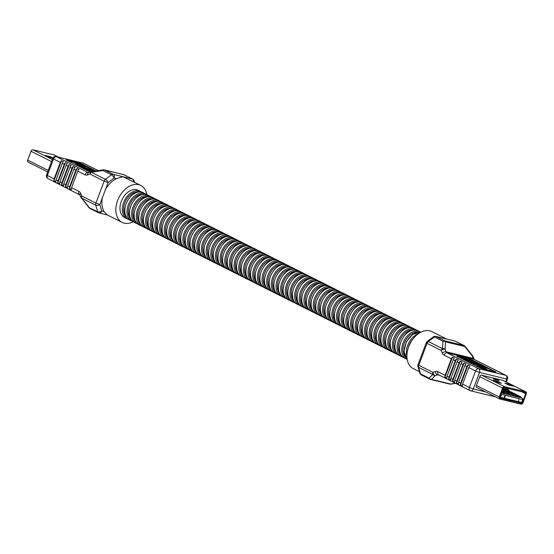 <?xml version="1.0" encoding="UTF-8"?>
<svg xmlns="http://www.w3.org/2000/svg" width="554" height="554" viewBox="0 0 554 554"><rect width="100%" height="100%" fill="white"/><g stroke="black" fill="none" stroke-linecap="round" stroke-linejoin="round"><path stroke-width="0.83" d="M513.835 395.452A3.4 2.306 -63.3 0 1 515.282 395.501L508.856 392.274A3.4 2.306 116.7 0 0 507.416 392.225M510.269 394.323L509.174 393.776M506.785 393.333A3.4 2.306 -63.3 0 1 508.392 393.319L503.911 391.069A3.4 2.306 116.7 0 0 502.471 391.02M503.219 388.174L503.835 388.326A1.184 0.859 103.7 0 1 504.348 388.603L505.366 389.926A1.184 0.859 103.7 0 1 505.567 390.882M503.988 390.494A1.184 0.859 -76.3 0 0 503.787 389.545L503.06 388.596M502.727 389.483L503.33 390.286M507.942 391.456A1.184 0.859 -76.3 0 0 507.741 390.508L506.716 389.178A1.184 0.859 -76.3 0 0 506.211 388.901L504.521 388.832M506.46 388.963L507.796 389.289A1.184 0.859 103.7 0 1 508.302 389.566L509.32 390.889A1.184 0.859 103.7 0 1 509.521 391.844M505.227 389.746L506.224 389.85L507.284 391.249M506.432 390.12L505.483 390.12M518.44 401.048L518.89 399.545M504.064 397.135L505.227 395.985L504.59 397.682L504.064 397.135L505.109 395.937M504.486 397.654L504.521 397.246M522.872 399.157L522.754 399.579L501.592 394.427L500.504 397.315L521.667 402.467L522.872 399.157L520.954 396.886L509.445 391.103M502.118 391.103L503.42 391.851M504.327 392.301L503.447 391.768M504.438 392.01L502.201 390.882M509.14 393.866L509.382 393.215L504.978 391.512L507.374 392.814M509.382 393.215L507.409 392.731M513.413 394.559L513.537 394.226L509.929 392.717L512.325 394.012M513.537 394.226L512.353 393.936M507.36 389.171L507.665 388.368M508.877 385.127A0.886 0.602 116.7 0 0 508.891 385.072L508.35 384.94M505.885 387.939L505.525 388.88M501.391 393.028L520.331 397.634L516.446 395.688L515.262 395.397L517.9 396.726L512.298 394.677L501.737 392.107M501.709 392.177L504.057 393.354L501.502 392.731M520.331 397.634L519.375 396.505L511.321 392.454L502.423 390.293M519.375 396.505L520.954 396.886M509.541 391.616L507.478 391.346L505.56 390.383M505.587 390.653L502.568 389.905M511.113 393.008L511.321 392.454M500.518 393.714L501.592 394.427M504.341 397.017L504.777 396.574M497.18 379.725L493.226 378.763L495.165 379.739L499.119 380.702L497.18 379.725L497.222 380.238M510.4 401.581L521.044 404.191A1.891 1.288 116.7 0 0 522.969 402.737L526.3 393.88A1.891 1.288 116.7 0 0 525.885 391.886A1.891 1.288 116.7 0 0 525.698 391.816L504.493 386.65A1.891 1.288 116.7 0 0 502.561 388.105L499.237 396.962A1.891 1.288 116.7 0 0 499.653 398.963A1.891 1.288 116.7 0 0 499.84 399.032L510.393 401.602L510.719 400.736L510.068 400.404M510.165 400.431L521.369 403.326A0.963 0.651 116.7 0 0 522.346 402.585L525.677 393.728A0.963 0.651 116.7 0 0 525.372 392.682L504.168 387.516A0.963 0.651 116.7 0 0 503.184 388.257L499.853 397.114A0.963 0.651 116.7 0 0 500.165 398.167L510.719 400.736M498.129 381.609L493.025 380.293L497.07 382.253L501.391 383.278L498.129 381.609L497.817 382.433M508.156 384.85L513.26 386.166L509.209 384.206L504.888 383.181L508.156 384.85M510.816 400.757L510.49 401.622M497.603 382.385L496.481 382.052M509.472 385.272L508.884 385.072L509.209 384.206M435.783 336.389A2.957 2.957 0 0 0 433.304 336.901A2.957 1.281 53 0 1 434.419 336.977A2.957 2.008 -63.3 0 1 436.116 336.513A2.957 2.147 103.7 0 0 435.783 336.389L454.917 341.042A2.957 2.147 103.7 0 1 455.25 341.167L436.116 336.513L444.654 340.8L463.788 345.454L455.25 341.167A2.957 2.008 -63.3 0 1 455.54 341.278L464.079 345.564A2.957 2.008 -63.3 0 0 463.788 345.454A2.957 2.147 103.7 0 1 464.716 346.513L445.582 341.853L445.097 349.228A2.957 1.454 157.2 0 0 441.157 350.44L427.037 343.348L418.796 365.273L432.916 372.371A2.957 1.835 70.4 0 0 435.16 375.66A2.957 2.659 -135.2 0 1 432.764 374.456L418.644 367.364A2.957 1.752 163.7 0 1 417.938 366.589L419.842 373.098A2.957 2.957 0 0 0 421.352 374.913A2.957 2.008 -63.3 0 1 420.548 373.874A2.957 1.752 163.7 0 1 419.842 373.098M447.078 376.256A2.957 2.008 -63.3 0 0 446.891 378.195L444.952 377.226A2.957 2.008 -63.3 0 1 445.139 375.287L451.344 358.784A2.957 2.008 -63.3 0 1 452.521 357.081L454.46 358.057A2.957 2.008 -63.3 0 0 453.283 359.754L447.078 376.256L449.024 377.232L455.222 360.73A2.957 2.008 -63.3 0 1 456.406 359.034L458.345 360.003A2.957 2.008 -63.3 0 0 457.168 361.707L450.963 378.209L452.902 379.185L459.107 362.683A2.957 2.008 -63.3 0 1 460.284 360.979L462.223 361.956A2.957 2.008 -63.3 0 0 461.046 363.653L454.841 380.155L456.78 381.131L462.985 364.629A2.957 2.008 -63.3 0 1 464.162 362.932L466.108 363.902A2.957 2.008 -63.3 0 0 464.924 365.605L458.726 382.108L460.665 383.084L466.87 366.575A2.957 2.008 -63.3 0 1 468.047 364.878L469.986 365.855A2.957 2.008 -63.3 0 0 468.809 367.551L462.604 384.054L469.397 387.468L475.602 370.965L468.809 367.551M468.933 361.305C467.597 360.903 467.438 360.973 468.455 361.499L477.126 365.183L477.278 365.841L478.711 366.672M484.625 368.133L485.041 367.565L476.551 364.075L486.377 368.86L487.001 369.4L486.8 369.934M487.001 369.4L484.598 368.424L484.39 368.985L486.62 369.892M482.312 367.787L484.438 368.853M480.408 367.676L482.188 368.112L482.396 367.551L480.616 367.115L480.408 367.676L478.663 366.796L478.871 366.242L479.466 366.388L477.493 365.28L477.333 364.622L473.753 362.822L473.538 363.382M494.597 371.831L473.282 361.125L464.674 358.528M463.774 358.306L458.082 356.921M464.619 359.131C463.276 358.736 463.116 358.805 464.141 359.331L468.379 361.014M470.512 361.457L471.759 362.025M469.37 360.82L471.018 361.457M503.544 380.66A1.482 1.004 116.7 0 0 503.316 380.48A1.482 1.004 116.7 0 0 503.171 380.432L481.412 375.134A1.482 1.004 116.7 0 0 479.909 376.27L476.288 385.896A1.482 1.004 116.7 0 0 476.613 387.454A1.482 1.004 116.7 0 0 476.759 387.509L476.939 387.551M469.57 359.11L456.877 356.153L479.397 367.627L483.317 369.089L496.01 372.039L473.49 360.564L469.57 359.11L469.363 359.671M473.753 362.822L468.663 360.945C467.645 360.412 467.805 360.349 469.141 360.744L470.457 361.603M468.455 361.499L468.663 360.945C467.645 360.412 467.805 360.349 469.141 360.744M470.547 361.367L470.097 361.45M469.723 361.27L472.063 362.164M471.828 362.101L472.784 361.894L476.641 363.41C477.652 363.936 477.437 363.985 476.004 363.549L475.934 363.736M472.133 361.977L472.784 361.894M476.641 363.41C477.652 363.936 477.437 363.985 476.004 363.549L474.944 363.265M473.628 362.538L475.491 363.195M473.815 362.704L485.041 367.565M484.598 368.424L478.441 365.176L478.608 365.799L482.396 367.551M480.616 367.115L478.871 366.242M472.901 362.621L472.694 363.182M466.233 359.2L472.327 361.243C473.338 361.769 473.123 361.817 471.689 361.381L469.577 360.259L468.587 360.453L464.349 358.777C463.331 358.244 463.49 358.182 464.827 358.576L466.143 359.435M464.141 359.331L464.349 358.777C463.331 358.244 463.49 358.182 464.827 358.576M465.402 359.103L465.782 359.283M467.818 359.809L468.462 359.726M472.327 361.243C473.338 361.769 473.123 361.817 471.689 361.381L471.482 361.942M471.177 361.028L470.526 361.36M469.321 361.18L469.48 360.516M433.304 336.901L427.238 341.472A2.957 1.281 53 0 1 428.353 341.548L442.473 348.639A2.957 2.327 3.8 0 1 445.097 349.228L446.185 351.818L473.282 358.41L472.195 355.827A2.957 1.454 -22.8 0 1 472.964 356.374A2.957 2.957 0 0 0 472.541 355.668L472.195 355.827L464.716 346.513L465.062 346.354A2.957 2.957 0 0 0 464.079 345.564M455.499 383.285L450.617 384.026A2.957 2.147 103.7 0 1 449.647 384.088L430.52 379.428A2.957 2.147 103.7 0 1 430.181 379.31A2.957 2.008 -63.3 0 1 429.89 379.199A2.957 2.957 0 0 0 430.52 379.428A2.957 2.147 103.7 0 0 431.483 379.365A2.957 2.659 -135.2 0 1 429.087 378.16L432.764 374.456A2.957 2.008 -63.3 0 1 432.916 372.371L435.292 371.519A2.957 1.835 70.4 0 0 437.535 374.816L435.16 375.66L431.483 379.365L450.617 384.026A2.957 0.526 81.4 0 0 450.79 384.137L455.713 383.389M460.665 383.084A2.957 2.008 -63.3 0 0 460.478 385.023L462.417 385.993A2.957 2.008 -63.3 0 1 462.604 384.054M456.78 381.131A2.957 2.008 -63.3 0 0 456.593 383.07L458.532 384.047A2.957 2.008 -63.3 0 1 458.726 382.108M452.902 379.185A2.957 2.008 -63.3 0 0 452.715 381.124L454.654 382.094A2.957 2.008 -63.3 0 1 454.841 380.155M449.024 377.232A2.957 2.008 -63.3 0 0 448.83 379.171L450.769 380.148A2.957 2.008 -63.3 0 1 450.963 378.209M451.344 358.784L444.093 355.142A2.957 2.008 -63.3 0 1 447.106 352.87L478.614 368.694L505.712 375.293L474.21 359.47L447.106 352.87A2.957 2.147 -76.3 0 1 446.185 351.818A2.957 1.454 157.2 0 0 442.244 353.03L441.157 350.44A2.957 2.008 -63.3 0 1 442.473 348.639L442.958 341.264A2.957 2.327 3.8 0 1 445.582 341.853A2.957 2.147 103.7 0 0 444.654 340.8A2.957 2.008 -63.3 0 0 442.958 341.264L434.419 336.977L428.353 341.548A2.957 2.008 -63.3 0 0 427.037 343.348L426.248 342.788L418.007 364.719A2.957 2.957 0 0 0 417.938 366.589M460.478 385.023L468.047 364.878M456.593 383.07L464.162 362.932M452.715 381.124L460.284 360.979M448.83 379.171L456.406 359.034M444.952 377.226L452.521 357.081M419.433 371.713L413.242 368.604A20.706 14.058 -63.3 0 1 409.974 343.792A20.706 14.058 -63.3 0 1 431.829 331.597L446.6 339.02M28.302 162.183A1.891 1.288 -63.3 0 1 28.116 162.114A1.891 1.288 -63.3 0 1 27.7 160.12L31.031 151.263A1.891 1.288 -63.3 0 1 32.956 149.809L54.16 154.968A1.891 1.288 -63.3 0 1 54.347 155.037A1.891 1.288 -63.3 0 1 54.521 155.148M52.949 158.001L49.715 156.477L45.393 155.452L48.655 157.128L52.831 158.243M49.978 157.551L48.856 157.218M104.159 211.649A20.706 14.058 -63.3 0 1 102.455 197.549L99.824 204.551L101.721 211.06L104.159 211.649L107.04 214.8L122.171 222.403A20.706 14.058 116.7 0 0 133.216 221.738M98.231 170.618L83.661 163.298L56.556 156.706L88.065 172.529A2.957 2.008 116.7 0 0 85.053 174.794L77.802 171.158A2.957 2.008 -63.3 0 1 78.98 169.462L77.041 168.485A2.957 2.008 -63.3 0 0 75.863 170.182L69.659 186.684A2.957 2.008 -63.3 0 0 69.472 188.623L71.411 189.6A2.957 2.008 -63.3 0 1 71.598 187.661L78.848 191.303A5.914 4.293 -76.3 0 1 80.697 193.415L81.784 195.998L95.904 203.089L104.145 181.165L108.065 182.619A2.957 1.281 -127 0 0 105.454 179.364L111.52 174.794A2.957 2.008 116.7 0 1 113.224 174.323A2.957 2.147 -76.3 0 1 114.131 178.049L108.065 182.619L105.433 189.62A20.706 14.058 -63.3 0 1 116.562 178.644L114.131 178.049A2.957 1.281 -127 0 0 111.52 174.794L102.982 170.5A2.957 0.526 -98.6 0 1 103.21 169.863A2.957 2.957 0 0 1 104.353 169.912L123.48 174.572A2.957 2.147 -76.3 0 1 123.819 174.69L104.685 170.036L113.224 174.323L122.787 176.657L116.562 178.644M146.824 194.655A20.706 14.058 116.7 0 0 140.758 185.396L122.787 176.657L132.358 178.984L123.819 174.69A2.957 2.008 116.7 0 1 124.11 174.801A2.957 2.957 0 0 0 123.48 174.572M75.863 170.182L73.924 169.205A2.957 2.008 -63.3 0 1 75.102 167.509L73.163 166.532A2.957 2.008 -63.3 0 0 71.985 168.236L65.781 184.738A2.957 2.008 -63.3 0 0 65.587 186.677L67.533 187.654A2.957 2.008 -63.3 0 1 67.72 185.708L69.659 186.684M71.985 168.236L70.039 167.26A2.957 2.008 -63.3 0 1 71.217 165.563L69.278 164.586A2.957 2.008 -63.3 0 0 68.1 166.283L61.896 182.785A2.957 2.008 -63.3 0 0 61.709 184.724L63.648 185.701A2.957 2.008 -63.3 0 1 63.842 183.762L65.781 184.738M68.1 166.283L66.161 165.307A2.957 2.008 -63.3 0 1 67.339 163.61L65.4 162.634A2.957 2.008 -63.3 0 0 64.222 164.337L58.018 180.839A2.957 2.008 -63.3 0 0 57.831 182.778L59.77 183.755A2.957 2.008 -63.3 0 1 59.957 181.816L61.896 182.785M54.133 178.887A2.957 2.008 -63.3 0 0 53.946 180.826L55.885 181.802A2.957 2.008 -63.3 0 1 56.079 179.863L62.277 163.361A2.957 2.008 -63.3 0 1 63.461 161.664L61.515 160.688A2.957 2.008 -63.3 0 0 60.338 162.384L53.544 158.977L47.346 175.48L54.133 178.887L60.338 162.384M73.924 169.205L67.72 185.708M70.039 167.26L63.842 183.762M66.161 165.307L59.957 181.816M77.802 171.158L71.598 187.661M91.535 171.2L92.199 171.532M90.323 170.48L91.604 170.951M86.057 169.005C84.624 168.568 84.409 168.617 85.42 169.143L89.277 170.66M77.235 164.427L85.718 167.917L75.891 163.139L75.275 162.599L77.671 163.569L83.827 166.816L83.661 166.193L79.873 164.448L81.653 164.877L84.783 166.712L84.935 167.37L93.605 171.054C94.623 171.581 94.464 171.65 93.127 171.255L90.441 169.898L89.492 170.106L85.628 168.589C84.617 168.063 84.831 168.014 86.265 168.444L77.235 164.427L77.02 164.988L84.859 168.347M75.275 162.599L75.06 163.153L75.683 163.7L77.435 164.42M94.983 171.11L82.664 164.926L75.441 162.661M75.261 162.62L67.463 160.722M90.371 171.172C88.938 170.743 88.723 170.784 89.734 171.318L90.856 171.823M95.994 170.957L82.871 164.365L78.952 162.911L66.258 159.954L90.205 172.059M93.432 171.345L93.079 171.38M92.705 171.124L92.573 171.477M91.722 170.632L91.493 171.304M92.096 170.743L92.497 170.861M89.409 170.313L90.337 170.175M86.265 168.444C84.831 168.014 84.617 168.063 85.628 168.589L85.42 169.143M86.729 168.928L87.179 169.136M79.007 165.237L78.8 165.798M76.487 163.285L76.279 163.845M75.891 163.139L75.683 163.7M82.214 165.466L82.047 165.923M91.86 171.588L89.942 170.757L89.734 171.318M90.579 170.611C89.146 170.182 88.931 170.23 89.942 170.757C88.931 170.23 89.146 170.182 90.579 170.611L92.691 171.74M91.562 171.11L91.043 171.096M92.76 171.449L92.525 171.934M92.961 171.629L93.688 171.539M133.95 181.982A2.957 1.752 -16.3 0 0 134.158 180.902L134.567 182.287M88.938 207.646L81.632 198.083L89.118 207.397A2.957 2.008 116.7 0 0 89.921 208.436A2.957 2.957 0 0 1 88.938 207.646L97.656 211.69A2.957 1.752 -16.3 0 0 101.721 211.06A2.957 2.147 -76.3 0 1 99.083 212.958L107.4 214.98M89.921 208.436L98.46 212.722A2.957 2.957 0 0 0 99.083 212.958A2.957 2.147 -76.3 0 1 98.751 212.833A2.957 2.008 116.7 0 1 98.46 212.722A2.957 2.008 116.7 0 1 97.656 211.69L95.752 205.174L81.632 198.083A2.957 2.008 116.7 0 1 81.784 195.998A2.957 1.454 157.2 0 0 81.036 197.626L79.949 195.036A2.957 1.454 157.2 0 1 80.697 193.415M91.465 171.705A2.957 1.835 70.4 0 0 91.008 171.768L91.008 171.768A2.957 1.835 70.4 0 0 90.025 174.074L87.65 174.919A5.914 4.293 -76.3 0 1 85.053 174.794M104.353 169.912A2.957 2.147 -76.3 0 1 104.685 170.036A2.957 2.008 116.7 0 0 102.982 170.5L91.334 172.266A2.957 0.526 -98.6 0 1 91.562 171.629L103.21 169.863M95.752 205.174A2.957 1.752 -16.3 0 0 99.824 204.551L95.904 203.089A2.957 2.008 116.7 0 0 95.752 205.174M105.433 189.62L102.455 197.549M53.946 180.826L61.515 160.688M57.831 182.778L65.4 162.634M61.709 184.724L69.278 164.586M65.587 186.677L73.163 166.532M69.472 188.623L77.041 168.485M140.758 185.396A20.706 14.058 116.7 0 0 117.621 200.527A20.706 14.058 116.7 0 0 122.171 222.403M121.278 201.421A15.228 10.339 116.7 0 0 124.629 217.514L126.956 218.678A15.228 10.339 -63.3 0 1 124.553 200.43A15.228 10.339 -63.3 0 1 140.633 191.455L138.299 190.292A15.228 10.339 116.7 0 0 121.278 201.421M502.831 392.37A3.4 2.306 -63.3 0 1 504.438 392.357L502.09 391.179M504.348 388.603L503.164 388.312M505.366 389.926L503.787 389.545M508.302 389.566L506.716 389.178M509.32 390.889L507.741 390.508M499.86 397.924L520.878 403.035A0.886 0.886 0 0 0 521.916 402.488L521.667 402.467A0.886 0.644 103.7 0 1 520.781 403L499.853 397.911A0.886 0.644 103.7 0 0 500.504 397.315L499.86 397.107M520.718 403L521.369 403.326M481.689 375.203L504.493 386.65M479.764 376.651L502.561 388.105M502.894 380.363L525.698 391.816M476.433 385.508L499.237 396.962M521.91 391.837L525.677 393.728M521.958 402.391L522.346 402.585M509.68 385.328L509.992 384.497M497.014 382.184L497.34 381.318M474.501 359.574L474.051 358.964A2.957 1.454 -22.8 0 0 473.282 358.41A2.957 2.147 -76.3 0 0 474.21 359.47A2.957 2.008 -63.3 0 1 474.501 359.574L506.003 375.397A2.957 2.008 -63.3 0 0 505.712 375.293A2.957 2.147 103.7 0 1 506.619 379.019L479.515 372.42L473.317 388.922L485.636 391.92M442.244 353.03A5.914 4.293 -76.3 0 0 444.093 355.142M438.837 374.878A2.957 2.008 -63.3 0 1 438.546 374.767A2.957 2.008 -63.3 0 1 437.895 371.644A5.914 4.293 -76.3 0 0 435.292 371.519M437.895 371.644L445.139 375.287M455.222 360.73L453.283 359.754M459.107 362.683L457.168 361.707M462.985 364.629L461.046 363.653M466.87 366.575L464.924 365.605M439.668 375.335L437.535 374.816A2.957 2.147 -76.3 0 1 438.505 374.753L470.048 390.591A2.957 2.008 -63.3 0 1 469.397 387.468L473.317 388.922A2.957 2.147 103.7 0 1 470.671 390.819A2.957 2.147 103.7 0 1 470.339 390.702A2.957 2.008 -63.3 0 1 470.048 390.591A2.957 2.957 0 0 0 470.671 390.819L495.449 396.851M505.608 381.699L506.619 379.019L507.443 379.081A2.957 2.957 0 0 0 506.003 375.397M473.282 361.125L473.49 360.564M495.047 371.942L495.221 371.485M457.542 356.651L457.701 356.222M480.879 365.709L480.713 366.166M480.117 365.391L479.965 365.792M478.019 365.661L477.811 366.215M477.493 365.28L477.278 365.841M477.631 364.83L477.423 365.391M477.333 364.622L477.126 365.183M418.007 364.719L418.796 365.273A2.957 2.008 -63.3 0 0 418.644 367.364L420.548 373.874L429.087 378.16A2.957 2.008 -63.3 0 0 429.89 379.199L421.352 374.913A2.957 2.008 -63.3 0 0 421.642 375.016M475.602 370.965L479.515 372.42A2.957 2.147 103.7 0 0 478.614 368.694A2.957 2.008 -63.3 0 0 475.602 370.965M58.447 157.121L54.16 154.968M52.332 159.538L32.956 149.809M51.57 161.574L31.031 151.263M48.24 170.431L27.7 160.12M49.389 157.343L49.715 156.477M50.185 157.599L50.497 156.768M133.493 181.754A2.957 2.147 -76.3 0 0 132.358 178.984A2.957 2.008 116.7 0 1 132.648 179.087L124.11 174.801M56.079 179.863L58.018 180.839M52.755 158.416L53.544 158.977A2.957 2.008 116.7 0 1 56.556 156.706A2.957 2.147 -76.3 0 0 56.224 156.581A2.957 2.957 0 0 0 52.755 158.416L46.557 174.919L47.346 175.48A2.957 2.008 116.7 0 0 47.997 178.603L79.949 195.036M78.848 191.303A2.957 2.008 116.7 0 0 79.499 194.426M64.222 164.337L62.277 163.361M104.145 181.165L90.025 174.074A2.957 2.008 116.7 0 1 91.334 172.266L105.454 179.364A2.957 2.008 116.7 0 0 104.145 181.165M87.65 174.919A2.957 1.835 70.4 0 1 88.633 172.619L88.398 172.654A2.957 2.147 103.7 0 1 88.065 172.529L88.536 172.647M66.923 160.452L67.082 160.023M78.744 163.465L78.952 162.911M82.664 164.926L82.871 164.365M82.165 166.719L81.957 167.273M80.801 166.138L80.593 166.699M83.959 166.401L83.806 166.809M83.661 166.193L83.495 166.65M83.952 163.409A2.957 2.008 116.7 0 0 83.661 163.298A2.957 2.147 -76.3 0 0 83.329 163.181A2.957 2.957 0 0 1 83.952 163.409L98.287 170.611M407.128 359.027A15.228 10.339 -63.3 0 1 406.504 342.047A15.228 10.339 -63.3 0 1 420.5 332.407M406.913 356.028A15.228 10.339 -63.3 0 1 417.965 334.027M404.247 357.96A15.228 10.339 -63.3 0 1 401.844 339.706A15.228 10.339 -63.3 0 1 417.924 330.738L420.057 331.811A15.228 10.339 -63.3 0 0 403.977 340.779A15.228 10.339 -63.3 0 0 406.387 359.034L404.247 357.96C391.581 352.566 406.027 323.799 417.924 330.738M399.593 355.62A15.228 10.339 -63.3 0 1 397.19 337.372A15.228 10.339 -63.3 0 1 413.263 328.397L415.403 329.471A15.228 10.339 -63.3 0 0 399.323 338.439A15.228 10.339 -63.3 0 0 401.726 356.693L399.593 355.62C386.927 350.225 401.373 321.459 413.263 328.397M394.933 353.279A15.228 10.339 -63.3 0 1 392.53 335.031A15.228 10.339 -63.3 0 1 408.61 326.064L410.743 327.13A15.228 10.339 -63.3 0 0 394.663 336.105A15.228 10.339 -63.3 0 0 397.073 354.352L394.933 353.279C382.267 347.884 396.712 319.118 408.61 326.064M390.279 350.945A15.228 10.339 -63.3 0 1 387.876 332.691A15.228 10.339 -63.3 0 1 403.949 323.723L406.089 324.796A15.228 10.339 -63.3 0 0 390.009 333.764A15.228 10.339 -63.3 0 0 392.412 352.019L390.279 350.945C377.613 345.544 392.059 316.784 403.949 323.723M385.619 348.604A15.228 10.339 -63.3 0 1 383.216 330.35A15.228 10.339 -63.3 0 1 399.296 321.382L401.428 322.456A15.228 10.339 -63.3 0 0 385.349 331.424A15.228 10.339 -63.3 0 0 387.758 349.678L385.619 348.604C372.953 343.203 387.398 314.443 399.296 321.382M380.965 346.264A15.228 10.339 -63.3 0 1 378.562 328.01A15.228 10.339 -63.3 0 1 394.635 319.042L396.775 320.115A15.228 10.339 -63.3 0 0 380.695 329.083A15.228 10.339 -63.3 0 0 383.098 347.337L380.965 346.264C368.299 340.869 382.745 312.103 394.635 319.042M376.304 343.923A15.228 10.339 -63.3 0 1 373.902 325.676A15.228 10.339 -63.3 0 1 389.981 316.701L392.114 317.774A15.228 10.339 -63.3 0 0 376.034 326.742A15.228 10.339 -63.3 0 0 378.444 344.997L376.304 343.923C363.639 338.529 378.084 309.762 389.981 316.701M371.651 341.589A15.228 10.339 -63.3 0 1 369.248 323.335A15.228 10.339 -63.3 0 1 385.321 314.367L387.461 315.434A15.228 10.339 -63.3 0 0 371.381 324.409A15.228 10.339 -63.3 0 0 373.784 342.656L371.651 341.589C358.985 336.188 373.431 307.428 385.321 314.367M366.99 339.249A15.228 10.339 -63.3 0 1 364.587 320.995A15.228 10.339 -63.3 0 1 380.667 312.027L382.8 313.1A15.228 10.339 -63.3 0 0 366.72 322.068A15.228 10.339 -63.3 0 0 369.13 340.322L366.99 339.249C354.325 333.847 368.77 305.088 380.667 312.027M362.337 336.908A15.228 10.339 -63.3 0 1 359.934 318.654A15.228 10.339 -63.3 0 1 376.007 309.686L378.147 310.759A15.228 10.339 -63.3 0 0 362.067 319.727A15.228 10.339 -63.3 0 0 364.47 337.982L362.337 336.908C349.671 331.514 364.116 302.747 376.007 309.686M357.676 334.568A15.228 10.339 -63.3 0 1 355.273 316.313A15.228 10.339 -63.3 0 1 371.353 307.345L373.486 308.419A15.228 10.339 -63.3 0 0 357.406 317.387A15.228 10.339 -63.3 0 0 359.816 335.641L357.676 334.568C345.01 329.173 359.456 300.406 371.353 307.345M353.023 332.227A15.228 10.339 -63.3 0 1 350.62 313.979A15.228 10.339 -63.3 0 1 366.693 305.005L368.832 306.078A15.228 10.339 -63.3 0 0 352.753 315.046A15.228 10.339 -63.3 0 0 355.156 333.3L353.023 332.227C340.357 326.832 354.802 298.066 366.693 305.005M348.362 329.893A15.228 10.339 -63.3 0 1 345.959 311.639A15.228 10.339 -63.3 0 1 362.039 302.671L364.172 303.737A15.228 10.339 -63.3 0 0 348.092 312.712A15.228 10.339 -63.3 0 0 350.502 330.96L348.362 329.893C335.696 324.492 350.142 295.732 362.039 302.671M343.709 327.553A15.228 10.339 -63.3 0 1 341.306 309.298A15.228 10.339 -63.3 0 1 357.378 300.33L359.511 301.404A15.228 10.339 -63.3 0 0 343.438 310.372A15.228 10.339 -63.3 0 0 345.841 328.626L343.709 327.553C331.043 322.151 345.488 293.391 357.378 300.33M339.048 325.212A15.228 10.339 -63.3 0 1 336.645 306.958A15.228 10.339 -63.3 0 1 352.725 297.99L354.858 299.063A15.228 10.339 -63.3 0 0 338.778 308.031A15.228 10.339 -63.3 0 0 341.188 326.285L339.048 325.212C326.382 319.817 340.828 291.051 352.725 297.99M334.394 322.871A15.228 10.339 -63.3 0 1 331.991 304.617A15.228 10.339 -63.3 0 1 348.064 295.649L350.197 296.722A15.228 10.339 -63.3 0 0 334.124 305.69A15.228 10.339 -63.3 0 0 336.527 323.945L334.394 322.871C321.729 317.477 336.174 288.71 348.064 295.649M329.734 320.531A15.228 10.339 -63.3 0 1 327.331 302.283A15.228 10.339 -63.3 0 1 343.411 293.308L345.544 294.382A15.228 10.339 -63.3 0 0 329.464 303.35A15.228 10.339 -63.3 0 0 331.874 321.604L329.734 320.531C317.068 315.136 331.514 286.37 343.411 293.308M325.08 318.197A15.228 10.339 -63.3 0 1 322.677 299.943A15.228 10.339 -63.3 0 1 338.75 290.975L340.883 292.041A15.228 10.339 -63.3 0 0 324.81 301.016A15.228 10.339 -63.3 0 0 327.213 319.263L325.08 318.197C312.414 312.795 326.86 284.036 338.75 290.975M320.42 315.856A15.228 10.339 -63.3 0 1 318.017 297.602A15.228 10.339 -63.3 0 1 334.097 288.634L336.23 289.707A15.228 10.339 -63.3 0 0 320.15 298.675A15.228 10.339 -63.3 0 0 322.553 316.93L320.42 315.856C307.754 310.455 322.199 281.695 334.097 288.634M315.766 313.516A15.228 10.339 -63.3 0 1 313.363 295.261A15.228 10.339 -63.3 0 1 329.436 286.293L331.569 287.367A15.228 10.339 -63.3 0 0 315.496 296.335A15.228 10.339 -63.3 0 0 317.899 314.589L315.766 313.516C303.1 308.121 317.546 279.354 329.436 286.293M311.106 311.175A15.228 10.339 -63.3 0 1 308.703 292.928A15.228 10.339 -63.3 0 1 324.783 283.953L326.915 285.026A15.228 10.339 -63.3 0 0 310.836 293.994A15.228 10.339 -63.3 0 0 313.239 312.248L311.106 311.175C298.44 305.78 312.885 277.014 324.783 283.953M306.452 308.834A15.228 10.339 -63.3 0 1 304.049 290.587A15.228 10.339 -63.3 0 1 320.122 281.612L322.255 282.685A15.228 10.339 -63.3 0 0 306.182 291.66A15.228 10.339 -63.3 0 0 308.585 309.908L306.452 308.834C293.786 303.44 308.232 274.673 320.122 281.612M301.791 306.501A15.228 10.339 -63.3 0 1 299.389 288.246A15.228 10.339 -63.3 0 1 315.468 279.278L317.601 280.352A15.228 10.339 -63.3 0 0 301.521 289.32A15.228 10.339 -63.3 0 0 303.924 307.567L301.791 306.501C289.126 301.099 303.571 272.339 315.468 279.278M297.138 304.16A15.228 10.339 -63.3 0 1 294.735 285.906A15.228 10.339 -63.3 0 1 310.808 276.938L312.941 278.011A15.228 10.339 -63.3 0 0 296.868 286.979A15.228 10.339 -63.3 0 0 299.271 305.233L297.138 304.16C284.465 298.758 298.918 269.999 310.808 276.938M292.477 301.819A15.228 10.339 -63.3 0 1 290.074 283.565A15.228 10.339 -63.3 0 1 306.154 274.597L308.287 275.67A15.228 10.339 -63.3 0 0 292.207 284.638A15.228 10.339 -63.3 0 0 294.61 302.893L292.477 301.819C279.812 296.425 294.257 267.658 306.154 274.597M287.824 299.479A15.228 10.339 -63.3 0 1 285.421 281.231A15.228 10.339 -63.3 0 1 301.494 272.256L303.627 273.33A15.228 10.339 -63.3 0 0 287.554 282.298A15.228 10.339 -63.3 0 0 289.957 300.552L287.824 299.479C275.151 294.084 289.603 265.318 301.494 272.256M283.163 297.138A15.228 10.339 -63.3 0 1 280.76 278.891A15.228 10.339 -63.3 0 1 296.84 269.923L298.973 270.989A15.228 10.339 -63.3 0 0 282.893 279.964A15.228 10.339 -63.3 0 0 285.296 298.211L283.163 297.138C270.497 291.743 284.943 262.977 296.84 269.923M278.51 294.804A15.228 10.339 -63.3 0 1 276.107 276.55A15.228 10.339 -63.3 0 1 292.18 267.582L294.312 268.655A15.228 10.339 -63.3 0 0 278.24 277.623A15.228 10.339 -63.3 0 0 280.643 295.878L278.51 294.804C265.837 289.403 280.289 260.643 292.18 267.582M273.849 292.464A15.228 10.339 -63.3 0 1 271.446 274.209A15.228 10.339 -63.3 0 1 287.526 265.241L289.659 266.315A15.228 10.339 -63.3 0 0 273.579 275.283A15.228 10.339 -63.3 0 0 275.982 293.537L273.849 292.464C261.183 287.062 275.629 258.303 287.526 265.241M269.196 290.123A15.228 10.339 -63.3 0 1 266.793 271.869A15.228 10.339 -63.3 0 1 282.865 262.901L284.998 263.974A15.228 10.339 -63.3 0 0 268.925 272.942A15.228 10.339 -63.3 0 0 271.328 291.196L269.196 290.123C256.523 284.728 270.968 255.962 282.865 262.901M264.535 287.782A15.228 10.339 -63.3 0 1 262.132 269.535A15.228 10.339 -63.3 0 1 278.212 260.56L280.345 261.633A15.228 10.339 -63.3 0 0 264.265 270.601A15.228 10.339 -63.3 0 0 266.668 288.856L264.535 287.782C251.869 282.388 266.315 253.621 278.212 260.56M259.881 285.448A15.228 10.339 -63.3 0 1 257.471 267.194A15.228 10.339 -63.3 0 1 273.551 258.226L275.684 259.293A15.228 10.339 -63.3 0 0 259.611 268.268A15.228 10.339 -63.3 0 0 262.014 286.515L259.881 285.448C247.209 280.047 261.654 251.287 273.551 258.226M255.221 283.108A15.228 10.339 -63.3 0 1 252.818 264.854A15.228 10.339 -63.3 0 1 268.898 255.886L271.031 256.959A15.228 10.339 -63.3 0 0 254.951 265.927A15.228 10.339 -63.3 0 0 257.354 284.181L255.221 283.108C242.555 277.706 257.001 248.947 268.898 255.886M250.567 280.767A15.228 10.339 -63.3 0 1 248.157 262.513A15.228 10.339 -63.3 0 1 264.237 253.545L266.37 254.618A15.228 10.339 -63.3 0 0 250.297 263.586A15.228 10.339 -63.3 0 0 252.7 281.841L250.567 280.767C237.895 275.373 252.34 246.606 264.237 253.545M245.907 278.427A15.228 10.339 -63.3 0 1 243.504 260.172A15.228 10.339 -63.3 0 1 259.584 251.204L261.717 252.278A15.228 10.339 -63.3 0 0 245.637 261.246A15.228 10.339 -63.3 0 0 248.04 279.5L245.907 278.427C233.241 273.032 247.686 244.266 259.584 251.204M241.253 276.086A15.228 10.339 -63.3 0 1 238.843 257.839A15.228 10.339 -63.3 0 1 254.923 248.864L257.056 249.937A15.228 10.339 -63.3 0 0 240.983 258.905A15.228 10.339 -63.3 0 0 243.386 277.159L241.253 276.086C228.58 270.691 243.026 241.925 254.923 248.864M236.593 273.752A15.228 10.339 -63.3 0 1 234.19 255.498A15.228 10.339 -63.3 0 1 250.269 246.53L252.402 247.596A15.228 10.339 -63.3 0 0 236.323 256.571A15.228 10.339 -63.3 0 0 238.726 274.819L236.593 273.752C223.927 268.351 238.372 239.591 250.269 246.53M231.939 271.412A15.228 10.339 -63.3 0 1 229.529 253.157A15.228 10.339 -63.3 0 1 245.609 244.189L247.742 245.263A15.228 10.339 -63.3 0 0 231.669 254.231A15.228 10.339 -63.3 0 0 234.072 272.485L231.939 271.412C219.266 266.01 233.712 237.251 245.609 244.189M227.278 269.071A15.228 10.339 -63.3 0 1 224.876 250.817A15.228 10.339 -63.3 0 1 240.955 241.849L243.088 242.922A15.228 10.339 -63.3 0 0 227.008 251.89A15.228 10.339 -63.3 0 0 229.411 270.144L227.278 269.071C214.613 263.676 229.058 234.91 240.955 241.849M222.625 266.73A15.228 10.339 -63.3 0 1 220.215 248.476A15.228 10.339 -63.3 0 1 236.295 239.508L238.428 240.581A15.228 10.339 -63.3 0 0 222.355 249.549A15.228 10.339 -63.3 0 0 224.758 267.804L222.625 266.73C209.952 261.336 224.398 232.569 236.295 239.508M217.964 264.39A15.228 10.339 -63.3 0 1 215.561 246.142A15.228 10.339 -63.3 0 1 231.641 237.167L233.774 238.241A15.228 10.339 -63.3 0 0 217.694 247.209A15.228 10.339 -63.3 0 0 220.097 265.463L217.964 264.39C205.299 258.995 219.744 230.229 231.641 237.167M213.311 262.056A15.228 10.339 -63.3 0 1 210.901 243.802A15.228 10.339 -63.3 0 1 226.981 234.834L229.114 235.9A15.228 10.339 -63.3 0 0 213.041 244.875A15.228 10.339 -63.3 0 0 215.444 263.122L213.311 262.056C200.638 256.654 215.084 227.895 226.981 234.834M208.65 259.715A15.228 10.339 -63.3 0 1 206.247 241.461A15.228 10.339 -63.3 0 1 222.327 232.493L224.46 233.566A15.228 10.339 -63.3 0 0 208.38 242.534A15.228 10.339 -63.3 0 0 210.783 260.789L208.65 259.715C195.984 254.314 210.43 225.554 222.327 232.493M203.997 257.375A15.228 10.339 -63.3 0 1 201.587 239.12A15.228 10.339 -63.3 0 1 217.667 230.152L219.799 231.226A15.228 10.339 -63.3 0 0 203.727 240.194A15.228 10.339 -63.3 0 0 206.13 258.448L203.997 257.375C191.324 251.98 205.769 223.214 217.667 230.152M199.336 255.034A15.228 10.339 -63.3 0 1 196.933 236.787A15.228 10.339 -63.3 0 1 213.006 227.812L215.146 228.885A15.228 10.339 -63.3 0 0 199.066 237.853A15.228 10.339 -63.3 0 0 201.469 256.107L199.336 255.034C186.67 249.639 201.116 220.873 213.006 227.812M194.683 252.693A15.228 10.339 -63.3 0 1 192.273 234.446A15.228 10.339 -63.3 0 1 208.352 225.471L210.485 226.544A15.228 10.339 -63.3 0 0 194.412 235.519A15.228 10.339 -63.3 0 0 196.815 253.767L194.683 252.693C182.01 247.299 196.455 218.532 208.352 225.471M190.022 250.36A15.228 10.339 -63.3 0 1 187.619 232.105A15.228 10.339 -63.3 0 1 203.692 223.137L205.832 224.211A15.228 10.339 -63.3 0 0 189.752 233.179A15.228 10.339 -63.3 0 0 192.155 251.426L190.022 250.36C177.356 244.958 191.802 216.198 203.692 223.137M185.368 248.019A15.228 10.339 -63.3 0 1 182.958 229.765A15.228 10.339 -63.3 0 1 199.038 220.797L201.171 221.87A15.228 10.339 -63.3 0 0 185.098 230.838A15.228 10.339 -63.3 0 0 187.501 249.092L185.368 248.019C172.696 242.617 187.141 213.858 199.038 220.797M180.708 245.678A15.228 10.339 -63.3 0 1 178.305 227.424A15.228 10.339 -63.3 0 1 194.378 218.456L196.518 219.529A15.228 10.339 -63.3 0 0 180.438 228.497A15.228 10.339 -63.3 0 0 182.841 246.752L180.708 245.678C168.042 240.284 182.488 211.517 194.378 218.456M176.047 243.338A15.228 10.339 -63.3 0 1 173.644 225.09A15.228 10.339 -63.3 0 1 189.724 216.115L191.857 217.189A15.228 10.339 -63.3 0 0 175.784 226.157A15.228 10.339 -63.3 0 0 178.187 244.411L176.047 243.338C163.382 237.943 177.827 209.177 189.724 216.115M171.394 240.997A15.228 10.339 -63.3 0 1 168.991 222.75A15.228 10.339 -63.3 0 1 185.064 213.782L187.204 214.848A15.228 10.339 -63.3 0 0 171.124 223.823A15.228 10.339 -63.3 0 0 173.527 242.07L171.394 240.997C158.728 235.602 173.173 206.836 185.064 213.782M166.733 238.663A15.228 10.339 -63.3 0 1 164.33 220.409A15.228 10.339 -63.3 0 1 180.41 211.441L182.543 212.514A15.228 10.339 -63.3 0 0 166.47 221.482A15.228 10.339 -63.3 0 0 168.873 239.737L166.733 238.663C154.067 233.262 168.513 204.502 180.41 211.441M162.08 236.323A15.228 10.339 -63.3 0 1 159.677 218.068A15.228 10.339 -63.3 0 1 175.75 209.1L177.889 210.174A15.228 10.339 -63.3 0 0 161.81 219.142A15.228 10.339 -63.3 0 0 164.213 237.396L162.08 236.323C149.414 230.928 163.859 202.162 175.75 209.1M157.419 233.982A15.228 10.339 -63.3 0 1 155.016 215.728A15.228 10.339 -63.3 0 1 171.096 206.76L173.229 207.833A15.228 10.339 -63.3 0 0 157.156 216.801A15.228 10.339 -63.3 0 0 159.559 235.055L157.419 233.982C144.753 228.587 159.199 199.821 171.096 206.76M152.766 231.641A15.228 10.339 -63.3 0 1 150.363 213.394A15.228 10.339 -63.3 0 1 166.435 204.419L168.575 205.492A15.228 10.339 -63.3 0 0 152.495 214.46A15.228 10.339 -63.3 0 0 154.898 232.715L152.766 231.641C140.1 226.247 154.545 197.48 166.435 204.419M148.105 229.308A15.228 10.339 -63.3 0 1 145.702 211.053A15.228 10.339 -63.3 0 1 161.782 202.085L163.915 203.152A15.228 10.339 -63.3 0 0 147.842 212.127A15.228 10.339 -63.3 0 0 150.245 230.374L148.105 229.308C135.439 223.906 149.885 195.147 161.782 202.085M143.451 226.967A15.228 10.339 -63.3 0 1 141.048 208.713A15.228 10.339 -63.3 0 1 157.121 199.745L159.261 200.818A15.228 10.339 -63.3 0 0 143.181 209.786A15.228 10.339 -63.3 0 0 145.584 228.04L143.451 226.967C130.786 221.565 145.231 192.806 157.121 199.745M138.791 224.626A15.228 10.339 -63.3 0 1 136.388 206.372A15.228 10.339 -63.3 0 1 152.468 197.404L154.601 198.477A15.228 10.339 -63.3 0 0 138.521 207.445A15.228 10.339 -63.3 0 0 140.931 225.7L138.791 224.626C126.125 219.232 140.571 190.465 152.468 197.404M134.137 222.286A15.228 10.339 -63.3 0 1 131.734 204.031A15.228 10.339 -63.3 0 1 147.807 195.063L149.947 196.137A15.228 10.339 -63.3 0 0 133.867 205.105A15.228 10.339 -63.3 0 0 136.27 223.359L134.137 222.286C121.471 216.891 135.917 188.125 147.807 195.063M129.477 219.945A15.228 10.339 -63.3 0 1 127.074 201.698A15.228 10.339 -63.3 0 1 143.154 192.723L145.287 193.796A15.228 10.339 -63.3 0 0 129.207 202.764A15.228 10.339 -63.3 0 0 131.617 221.018L129.477 219.945C116.811 214.55 131.256 185.784 143.154 192.723M126.333 217.05A14.342 9.737 -63.3 0 1 125.675 200.991A14.342 9.737 -63.3 0 1 138.95 191.933M130.993 219.391A14.342 9.737 -63.3 0 1 130.328 203.332A14.342 9.737 -63.3 0 1 143.611 194.267M135.647 221.732A14.342 9.737 -63.3 0 1 134.989 205.673A14.342 9.737 -63.3 0 1 148.264 196.608M140.307 224.072A14.342 9.737 -63.3 0 1 139.643 208.006A14.342 9.737 -63.3 0 1 152.925 198.948M144.961 226.413A14.342 9.737 -63.3 0 1 144.303 210.347A14.342 9.737 -63.3 0 1 157.578 201.289M149.622 228.747A14.342 9.737 -63.3 0 1 148.957 212.688A14.342 9.737 -63.3 0 1 162.239 203.623M154.275 231.087A14.342 9.737 -63.3 0 1 153.617 215.028A14.342 9.737 -63.3 0 1 166.893 205.963M158.936 233.428A14.342 9.737 -63.3 0 1 158.271 217.362A14.342 9.737 -63.3 0 1 171.553 208.304M163.589 235.769A14.342 9.737 -63.3 0 1 162.931 219.703A14.342 9.737 -63.3 0 1 176.207 210.645M168.25 238.109A14.342 9.737 -63.3 0 1 167.585 222.043A14.342 9.737 -63.3 0 1 180.867 212.985M172.903 240.443A14.342 9.737 -63.3 0 1 172.246 224.384A14.342 9.737 -63.3 0 1 185.521 215.319M177.564 242.784A14.342 9.737 -63.3 0 1 176.899 226.724A14.342 9.737 -63.3 0 1 190.181 217.66M182.218 245.124A14.342 9.737 -63.3 0 1 181.56 229.058A14.342 9.737 -63.3 0 1 194.835 220M186.878 247.465A14.342 9.737 -63.3 0 1 186.213 231.399A14.342 9.737 -63.3 0 1 199.495 222.341M191.532 249.799A14.342 9.737 -63.3 0 1 190.874 233.74A14.342 9.737 -63.3 0 1 204.149 224.682M196.192 252.139A14.342 9.737 -63.3 0 1 195.527 236.08A14.342 9.737 -63.3 0 1 208.81 227.015M200.846 254.48A14.342 9.737 -63.3 0 1 200.188 238.421A14.342 9.737 -63.3 0 1 213.463 229.356M205.506 256.821A14.342 9.737 -63.3 0 1 204.841 240.755A14.342 9.737 -63.3 0 1 218.124 231.697M210.16 259.161A14.342 9.737 -63.3 0 1 209.502 243.095A14.342 9.737 -63.3 0 1 222.777 234.037M214.82 261.495A14.342 9.737 -63.3 0 1 214.156 245.436A14.342 9.737 -63.3 0 1 227.438 236.378M219.474 263.836A14.342 9.737 -63.3 0 1 218.816 247.776A14.342 9.737 -63.3 0 1 232.091 238.712M224.135 266.176A14.342 9.737 -63.3 0 1 223.47 250.117A14.342 9.737 -63.3 0 1 236.752 241.052M228.788 268.517A14.342 9.737 -63.3 0 1 228.13 252.451A14.342 9.737 -63.3 0 1 241.406 243.393M233.449 270.858A14.342 9.737 -63.3 0 1 232.784 254.792A14.342 9.737 -63.3 0 1 246.066 245.734M238.102 273.191A14.342 9.737 -63.3 0 1 237.444 257.132A14.342 9.737 -63.3 0 1 250.727 248.074M242.763 275.532A14.342 9.737 -63.3 0 1 242.098 259.473A14.342 9.737 -63.3 0 1 255.38 250.408M247.416 277.873A14.342 9.737 -63.3 0 1 246.759 261.813A14.342 9.737 -63.3 0 1 260.041 252.749M252.077 280.213A14.342 9.737 -63.3 0 1 251.412 264.147A14.342 9.737 -63.3 0 1 264.694 255.089M256.731 282.554A14.342 9.737 -63.3 0 1 256.073 266.488A14.342 9.737 -63.3 0 1 269.355 257.43M261.391 284.888A14.342 9.737 -63.3 0 1 260.733 268.829A14.342 9.737 -63.3 0 1 274.008 259.764M266.045 287.228A14.342 9.737 -63.3 0 1 265.387 271.169A14.342 9.737 -63.3 0 1 278.669 262.104M270.705 289.569A14.342 9.737 -63.3 0 1 270.047 273.503A14.342 9.737 -63.3 0 1 283.323 264.445M275.359 291.91A14.342 9.737 -63.3 0 1 274.701 275.844A14.342 9.737 -63.3 0 1 287.983 266.786M280.019 294.25A14.342 9.737 -63.3 0 1 279.361 278.184A14.342 9.737 -63.3 0 1 292.637 269.126M284.673 296.584A14.342 9.737 -63.3 0 1 284.015 280.525A14.342 9.737 -63.3 0 1 297.297 271.46M289.333 298.925A14.342 9.737 -63.3 0 1 288.676 282.865A14.342 9.737 -63.3 0 1 301.951 273.801M293.987 301.265A14.342 9.737 -63.3 0 1 293.329 285.199A14.342 9.737 -63.3 0 1 306.611 276.141M298.648 303.606A14.342 9.737 -63.3 0 1 297.99 287.54A14.342 9.737 -63.3 0 1 311.265 278.482M303.301 305.94A14.342 9.737 -63.3 0 1 302.643 289.881A14.342 9.737 -63.3 0 1 315.925 280.823M307.962 308.28A14.342 9.737 -63.3 0 1 307.304 292.221A14.342 9.737 -63.3 0 1 320.579 283.156M312.615 310.621A14.342 9.737 -63.3 0 1 311.957 294.562A14.342 9.737 -63.3 0 1 325.24 285.497M317.276 312.962A14.342 9.737 -63.3 0 1 316.618 296.896A14.342 9.737 -63.3 0 1 329.893 287.838M321.929 315.302A14.342 9.737 -63.3 0 1 321.272 299.236A14.342 9.737 -63.3 0 1 334.554 290.178M326.59 317.636A14.342 9.737 -63.3 0 1 325.932 301.577A14.342 9.737 -63.3 0 1 339.207 292.519M331.244 319.977A14.342 9.737 -63.3 0 1 330.586 303.917A14.342 9.737 -63.3 0 1 343.868 294.853M335.904 322.317A14.342 9.737 -63.3 0 1 335.246 306.258A14.342 9.737 -63.3 0 1 348.521 297.193M340.558 324.658A14.342 9.737 -63.3 0 1 339.9 308.592A14.342 9.737 -63.3 0 1 353.182 299.534M345.218 326.998A14.342 9.737 -63.3 0 1 344.56 310.933A14.342 9.737 -63.3 0 1 357.836 301.875M349.879 329.332A14.342 9.737 -63.3 0 1 349.214 313.273A14.342 9.737 -63.3 0 1 362.496 304.215M354.532 331.673A14.342 9.737 -63.3 0 1 353.874 315.614A14.342 9.737 -63.3 0 1 367.15 306.549M359.193 334.014A14.342 9.737 -63.3 0 1 358.528 317.954A14.342 9.737 -63.3 0 1 371.81 308.89M363.846 336.354A14.342 9.737 -63.3 0 1 363.189 320.288A14.342 9.737 -63.3 0 1 376.464 311.23M368.507 338.695A14.342 9.737 -63.3 0 1 367.842 322.629A14.342 9.737 -63.3 0 1 381.124 313.571M373.161 341.029A14.342 9.737 -63.3 0 1 372.503 324.969A14.342 9.737 -63.3 0 1 385.778 315.905M377.821 343.369A14.342 9.737 -63.3 0 1 377.156 327.31A14.342 9.737 -63.3 0 1 390.438 318.245M382.475 345.71A14.342 9.737 -63.3 0 1 381.817 329.644A14.342 9.737 -63.3 0 1 395.092 320.586M387.135 348.05A14.342 9.737 -63.3 0 1 386.47 331.984A14.342 9.737 -63.3 0 1 399.753 322.927M391.789 350.384A14.342 9.737 -63.3 0 1 391.131 334.325A14.342 9.737 -63.3 0 1 404.406 325.267M396.449 352.725A14.342 9.737 -63.3 0 1 395.785 336.666A14.342 9.737 -63.3 0 1 409.067 327.601M401.103 355.066A14.342 9.737 -63.3 0 1 400.445 339.006A14.342 9.737 -63.3 0 1 413.72 329.942M405.763 357.406A14.342 9.737 -63.3 0 1 405.099 341.34A14.342 9.737 -63.3 0 1 418.381 332.282M407.945 348.972A14.342 9.737 -63.3 0 1 412.917 339.069M516.273 396.325L515.282 395.501M505.435 393.188L504.438 392.357M502.43 392.959L501.675 392.267M509.389 394.15L508.392 393.319M503.967 388.34L503.226 388.16M507.921 389.303L506.335 388.922M523.031 399.524L521.916 402.488M502.99 380.383L525.885 391.886M476.392 387.281L499.653 398.963M467.756 361.056L467.964 360.495M471.662 362.274L471.869 361.72M477.132 364.4L477.34 363.839M482.548 366.63L482.402 367.018M463.435 358.888L463.65 358.327M467.347 360.107L467.555 359.553M472.811 362.233L473.026 361.672M506.328 382.059L507.443 379.081M427.238 341.472A2.957 2.957 0 0 0 426.248 342.788M449.647 384.088A2.957 2.957 0 0 0 450.79 384.137M474.051 358.964L472.964 356.374M472.541 355.668L465.062 346.354M455.54 341.278A2.957 2.957 0 0 0 454.917 341.042M58.551 157.149L54.347 155.037M47.672 171.941L28.116 162.114M90.191 170.84L90.399 170.279M84.72 168.714L84.928 168.153M89.035 170.881L89.249 170.32M56.224 156.581L83.329 163.181M46.557 174.919A2.957 2.957 0 0 0 47.997 178.603M134.158 180.902A2.957 2.957 0 0 0 132.648 179.087M88.633 172.619L91.008 171.768A2.957 2.957 0 0 1 91.562 171.629M81.036 197.626A2.957 2.957 0 0 0 81.459 198.332M141.831 192.21L140.633 191.455M126.956 218.678L128.279 219.197M146.491 194.551L145.287 193.796M131.617 221.018L132.932 221.531M151.145 196.892L149.947 196.137M136.27 223.359L137.593 223.871M155.806 199.232L154.601 198.477M140.931 225.7L142.246 226.212M160.459 201.566L159.261 200.818M145.584 228.04L146.907 228.553M165.12 203.907L163.915 203.152M150.245 230.374L151.561 230.893M169.773 206.247L168.575 205.492M154.898 232.715L156.221 233.227M174.434 208.588L173.229 207.833M159.559 235.055L160.875 235.568M179.087 210.922L177.889 210.174M164.213 237.396L165.535 237.908M183.748 213.262L182.543 212.514M168.873 239.737L170.189 240.249M188.402 215.603L187.204 214.848M173.527 242.07L174.849 242.59M193.062 217.944L191.857 217.189M178.187 244.411L179.51 244.923M197.716 220.284L196.518 219.529M182.841 246.752L184.163 247.264M202.376 222.618L201.171 221.87M187.501 249.092L188.824 249.605M207.03 224.959L205.832 224.211M192.155 251.426L193.478 251.945M211.69 227.299L210.485 226.544M196.815 253.767L198.138 254.286M216.344 229.64L215.146 228.885M201.469 256.107L202.792 256.62M221.004 231.981L219.799 231.226M206.13 258.448L207.452 258.96M225.658 234.314L224.46 233.566M210.783 260.789L212.106 261.301M230.319 236.655L229.114 235.9M215.444 263.122L216.766 263.642M234.972 238.996L233.774 238.241M220.097 265.463L221.42 265.975M239.633 241.336L238.428 240.581M224.758 267.804L226.08 268.316M244.286 243.677L243.088 242.922M229.411 270.144L230.734 270.657M248.947 246.011L247.742 245.263M234.072 272.485L235.395 272.997M253.6 248.351L252.402 247.596M238.726 274.819L240.048 275.338M258.261 250.692L257.056 249.937M243.386 277.159L244.709 277.672M262.915 253.033L261.717 252.278M248.04 279.5L249.362 280.012M267.575 255.373L266.37 254.618M252.7 281.841L254.023 282.353M272.229 257.707L271.031 256.959M257.354 284.181L258.676 284.694M276.889 260.048L275.684 259.293M262.014 286.515L263.337 287.034M281.543 262.388L280.345 261.633M266.668 288.856L267.991 289.368M286.203 264.729L284.998 263.974M271.328 291.196L272.651 291.709M290.857 267.063L289.659 266.315M275.982 293.537L277.305 294.049M295.517 269.403L294.312 268.655M280.643 295.878L281.965 296.39M300.171 271.744L298.973 270.989M285.296 298.211L286.619 298.731M304.832 274.085L303.627 273.33M289.957 300.552L291.279 301.064M309.485 276.425L308.287 275.67M294.61 302.893L295.933 303.405M314.146 278.759L312.941 278.011M299.271 305.233L300.593 305.746M318.799 281.1L317.601 280.352M303.924 307.567L305.247 308.086M323.46 283.44L322.255 282.685M308.585 309.908L309.908 310.427M328.113 285.781L326.915 285.026M313.239 312.248L314.561 312.761M332.774 288.122L331.569 287.367M317.899 314.589L319.222 315.101M337.428 290.455L336.23 289.707M322.553 316.93L323.875 317.442M342.088 292.796L340.883 292.041M327.213 319.263L328.536 319.783M346.742 295.137L345.544 294.382M331.874 321.604L333.189 322.116M351.402 297.477L350.197 296.722M336.527 323.945L337.85 324.457M356.056 299.818L354.858 299.063M341.188 326.285L342.504 326.798M360.716 302.152L359.511 301.404M345.841 328.626L347.164 329.138M365.37 304.492L364.172 303.737M350.502 330.96L351.818 331.479M370.03 306.833L368.832 306.078M355.156 333.3L356.478 333.813M374.691 309.174L373.486 308.419M359.816 335.641L361.132 336.153M379.345 311.507L378.147 310.759M364.47 337.982L365.792 338.494M384.005 313.848L382.8 313.1M369.13 340.322L370.446 340.835M388.659 316.189L387.461 315.434M373.784 342.656L375.106 343.175M393.319 318.529L392.114 317.774M378.444 344.997L379.76 345.509M397.973 320.87L396.775 320.115M383.098 347.337L384.421 347.85M402.633 323.204L401.428 322.456M387.758 349.678L389.074 350.19M407.287 325.544L406.089 324.796M392.412 352.019L393.735 352.531M411.947 327.885L410.743 327.13M397.073 354.352L398.388 354.872M416.601 330.226L415.403 329.471M401.726 356.693L403.049 357.205M420.811 332.248L420.057 331.811M406.387 359.034L407.183 359.38M407.128 359.061L404.053 351.575L406.248 341.922L412.682 334.394L420.528 332.393"/></g></svg>
